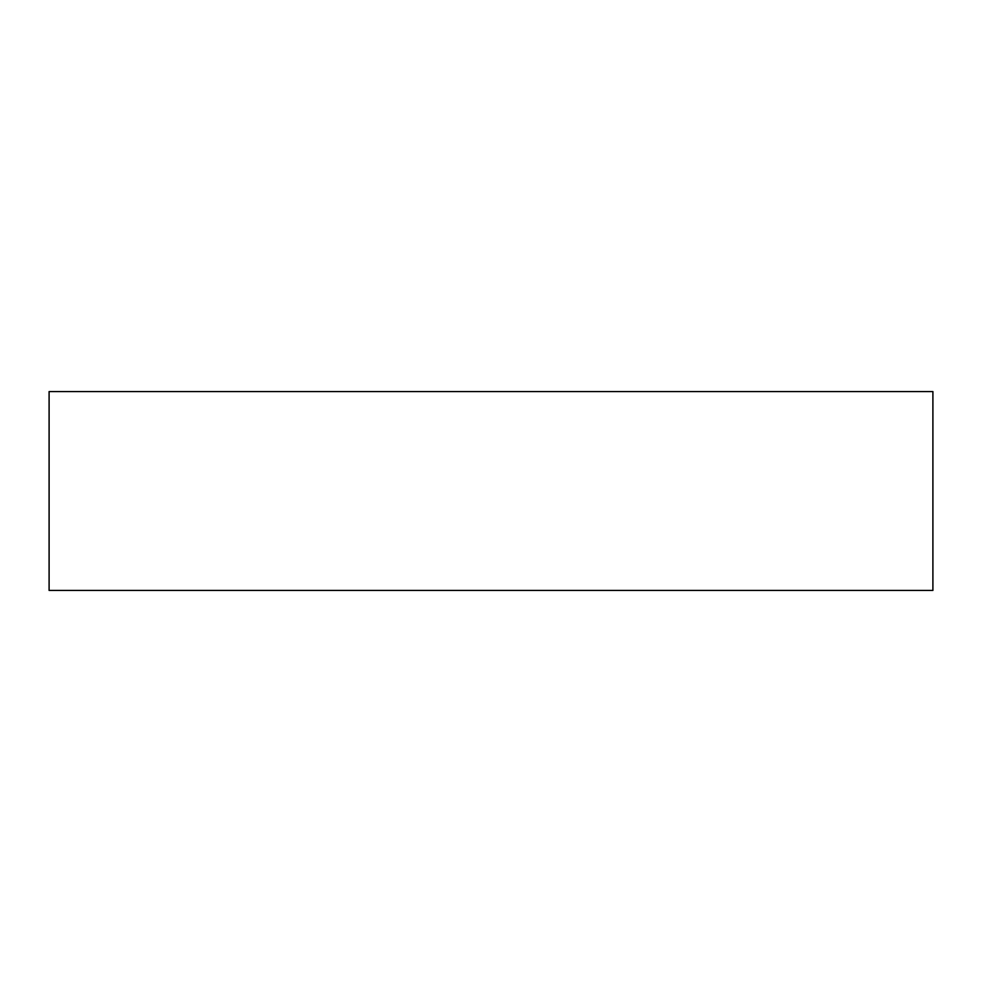 <?xml version="1.0" encoding="UTF-8"?>
<svg xmlns="http://www.w3.org/2000/svg" width="982" height="982" viewBox="0 0 982 982"><rect width="100%" height="100%" fill="white"/><g stroke="black" fill="none" stroke-linecap="round" stroke-linejoin="round"><path stroke-width="1.47" d="M932.9 391.572L49.1 391.572L49.1 590.428L932.9 590.428L932.9 391.572"/></g></svg>
